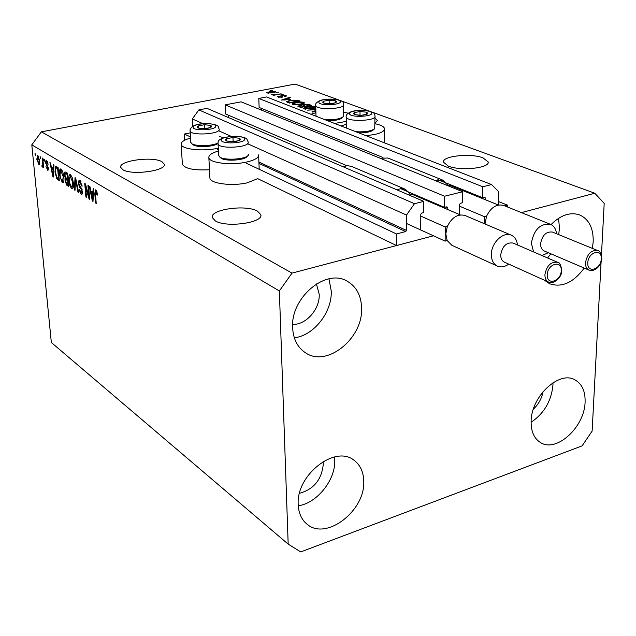 <?xml version="1.0" encoding="UTF-8"?>
<svg xmlns="http://www.w3.org/2000/svg" width="636" height="636" viewBox="0 0 636 636"><rect width="100%" height="100%" fill="white"/><g stroke="black" fill="none" stroke-linecap="round" stroke-linejoin="round"><path stroke-width="0.95" d="M504.809 205.905L507.568 205.19L498.545 201.564M507.568 205.19L507.52 206.994M485.308 199.712L484.966 197.192L482.557 197.693L482.78 186.753L491.58 184.567L498.791 191.794L498.465 205.007M491.58 184.567L266.556 96.958L258.788 98.445L482.78 186.753M382.991 157.482L259.138 107.46L258.788 98.445M482.557 197.693L437.846 179.638M261.738 110.211L261.674 108.486M462.69 191.738L444.572 196.23L225.184 104.868L241.084 101.832L462.69 191.738L462.523 202.765L460.424 203.289L459.645 204.402L459.502 214.555M346.859 165.702L225.613 113.995L225.184 104.868M447.331 209.355L446.965 206.811L444.461 207.328L400.656 188.646M444.461 207.328L444.572 196.23M228.34 117.509L228.229 115.108M601.092 262L592.124 431.105L582.099 445.876L300.725 551.921L288.18 544.13L279.355 290.962L292.011 273.114L433.474 235.797L396.506 245.552L396.474 233.953L405.681 231.568L406.484 230.439L406.484 215.063L414.473 203.695L423.807 201.381L423.751 212.567L421.581 213.116L420.786 214.245L420.73 229.055M423.807 201.381L207.002 108.351L198.861 109.901L414.473 203.695M202.773 123.615L192.318 118.924L198.861 109.901M406.484 215.063L247.523 143.704M231.019 136.295L219.325 131.048M192.732 126.206L192.318 118.924M190.371 136.875L184.361 134.045L190.148 132.892M396.474 233.953L246.498 163.309M218.371 150.064L217.274 149.547M184.718 140.198L184.361 134.045M396.506 245.552L257.683 178.644L247.325 182.802C232.188 186.435 210.103 183.581 209.92 178.096L208.846 157.625C209.013 162.896 231.218 165.614 246.442 162.093C254.718 160.177 258.773 157.768 258.621 154.89M215.397 220.954C226.527 227.966 263.574 222.759 260.832 214.682L257.381 211.065C245.83 204.339 209.864 209.403 212.289 217.536L215.397 220.954M448.285 166.083C460.329 171.267 490.118 168.103 488.146 161.902L483.05 157.887C470.704 152.894 441.774 156.011 443.538 162.212L448.285 166.083M122.899 169.764C131.954 175.552 166.751 170.774 164.295 164.168L161.87 161.647C152.449 156.082 118.542 160.725 120.713 167.379L122.899 169.764M375.057 123.297L377.387 120.443L375.017 118.105M292.655 324.368C305.9 325.115 319.98 309.12 319.224 294.325L316.426 283.918M299.516 493.305C313.866 489.267 321.792 479.512 323.287 464.049L323.088 461.577M533.35 409.194C538.493 404.377 541.745 398.502 543.096 391.577M585.088 402.055C584.707 427.01 556.413 453.039 540.497 442.545C534.105 438.546 530.981 431.478 531.124 421.35C531.1 396.498 559.235 370.255 575.024 379.891C582.059 383.921 585.406 391.307 585.088 402.055M553.002 382.729L552.97 384.891C551.436 400.934 544.138 413.4 531.1 422.288M363.744 481.182C365.462 510.78 325.91 541.22 306.894 524.064C301.488 519.548 298.594 513.061 298.212 504.61C295.955 475.14 335.077 444.58 353.982 460.233C360.246 464.916 363.498 471.896 363.744 481.182M334.536 456.95L334.751 460.098C335.633 479.862 317.229 503.06 298.268 505.819M361.598 307.991C363.188 338.336 326.928 367.815 305.471 352.773C297.513 347.479 293.236 339.115 292.632 327.691C290.477 297.704 325.91 268.01 347.2 281.207C356.383 286.566 361.184 295.486 361.598 307.991M328.947 278.846L331.261 291.018C332.159 312.252 313.842 335.577 294.325 337.803M551.054 224.572C560.65 215.063 570.142 211.836 579.523 214.881C588.936 219.134 593.499 228.109 593.197 241.815L592.386 248.398M584.222 268.066C573.457 282.615 561.946 287.854 549.687 283.775L544.456 280.23M558.591 218.283L559.449 228.197L558.71 234.628M550.808 253.788L547.62 257.985M209.483 169.756C193.885 170.528 184.845 168.683 182.373 164.223L182.341 163.73M218.275 148.132L217.21 148.371C202.447 151.646 181.347 149.214 181.188 144.324C181.014 141.955 184.098 139.88 190.442 138.107M375.065 123.758C380.861 124.942 384.017 126.564 384.526 128.631C384.661 130.992 381.338 132.956 374.564 134.506L366.082 135.707M315.925 112.747L311.004 114.265M334.56 123.432L346.366 121.412M288.18 544.13L51.341 342.51L31.8 144.849L41.372 131.835L295.12 84.079L338.734 99.963M314.963 112.977L315.909 112M315.853 109.686L307.617 110.155L315.846 109.336M315.885 111.046L312.721 112.127L311.966 111.841L315.869 110.553M315.806 107.707L312.658 108.851L304.183 108.915L303.452 108.319L306.973 106.745L311.545 106.252L315.79 106.983M303.698 102.324L304.421 102.881L304.048 103.422L301.074 104.407L292.703 104.479L291.996 103.906L295.517 102.356L300.049 101.871L303.698 102.324L303.73 103.612M290.453 99.184L281.478 100.059L289.968 97.181L290.692 97.459L288.108 98.294L290.461 99.51M270.101 90.487L272.264 90.455L270.101 90.487M292.011 273.114L41.372 131.835M521.425 212.599L594.819 193.241L371.67 111.96M369.882 111.308L340.427 100.583M209.888 177.531L209.92 178.096M269.298 91.544L275.595 91.838L272.979 92.904L267.215 92.967L266.746 92.602L269.314 91.934M276.31 92.848L278.489 92.824L276.31 92.848M276.557 94.351L281.199 93.858L273.536 95.321L272.86 95.058L274.084 94.828L271.683 94.565L276.565 94.74M280.977 94.629L283.163 94.597L280.977 94.629M281.859 95.44L285.954 95.583L286.502 95.972L285.127 96.68L284.3 96.441L285.151 96.02L284.809 95.774L282.726 95.662L282.177 95.901L282.845 96.72L281.74 97.284L277.471 96.712L278.655 96.1L279.474 96.338L279.093 96.903L280.897 97.054L281.319 96.831L280.595 95.98L281.859 95.44L282.217 97.109M290 100.281L297.95 100.218L299.954 100.981L289.269 103.072L286.407 101.72L290 100.281L290.016 100.695M304.04 104.344L309.279 104.527L311.425 105.338L300.661 107.468L297.791 106.148L304.04 104.344L304.056 104.813M88.865 196.254L87.943 185.41L88.571 185.792L89.724 199.402L89.056 198.989L85.598 186.626L86.52 197.422L85.9 197.041L84.739 183.486L85.407 183.891L88.865 196.254L89.445 196.126M78.276 183.16L79.087 180.155L79.794 180.354L82.171 186.117L81.567 185.919L79.874 181.904L79.381 181.761L78.88 183.494L82.497 191.619L81.742 194.433L81.098 194.242L78.944 189.123L79.54 189.321L80.947 192.66L81.424 192.803L81.877 191.205L81.567 189.719L79.468 186.928L78.276 183.16L78.864 183.041M74.396 189.941L75.048 177.675L75.676 178.048L78.61 192.541L77.982 192.151L75.533 179.455L75.024 190.331L74.396 189.941L75.048 189.806M70.477 174.765L72.369 177.889L73.363 182.834C73.72 186.03 73.379 187.954 72.329 188.614L71.693 188.431C70.079 186.785 69.117 184.043 68.815 180.219L68.966 175.79L69.857 174.598L70.477 174.765M61.008 169.089L62.861 172.157L63.846 177.039C64.204 180.211 63.878 182.119 62.861 182.771L62.248 182.604L59.41 174.495L59.546 170.114L60.42 168.922L61.008 169.089M40.259 158.531L40.076 156.687L40.632 157.02L40.807 158.857L40.259 158.531L40.768 158.428M36.777 159.183L37.763 155.144L39.71 160.868L39.098 164.899L36.777 159.183L37.285 159.079M95.813 189.965L96.863 191.523L97.507 195.069L96.879 194.855L95.925 191.563L95.368 192.215L96.219 203.409L95.583 203.019L94.804 193.726L95.368 189.838L95.813 189.965M279.355 290.962L31.8 144.849M53.265 168.286L53.384 164.668L53.981 165.026L53.448 177.007L52.891 176.665L49.918 162.593L50.506 162.951L51.357 167.133L53.837 168.174M45.482 162.641L46.054 160.264L46.515 160.391L48.145 164.231L46.611 161.719L46.023 162.744L48.463 168.238L47.938 170.305L45.943 166.696L47.326 168.81L47.915 168.087L45.482 162.641L46.007 162.53M43.995 160.781L43.812 158.928L44.377 159.262L44.552 161.115L43.995 160.781L44.512 160.677M42.692 162.832L42.222 157.974L42.771 158.308L43.677 167.681L43.121 167.34L42.978 165.853L42.62 167.141L41.92 166.29L41.992 165.082L42.501 165.511L42.771 164.684L42.692 162.832L43.2 162.737M35.203 155.478L35.02 153.65L35.568 153.976L35.743 155.804L35.203 155.478L35.703 155.383M54.95 171.863L55.722 166.298L58.083 167.491L59.299 180.616L56.827 178.867L54.95 171.863L55.491 171.752M64.347 174.932L64.983 171.847L67.472 173.127L68.664 186.404L66.899 185.315L65.039 181.037L65.421 178.652L64.347 174.932L64.904 174.821M92.943 192.303L93.134 188.526L93.802 188.932L92.991 201.421L92.371 201.04L89.279 186.213L89.938 186.61L90.813 191.015L93.587 192.167M594.819 193.241L604.2 203.393L601.449 255.219M348.178 113.2L343.679 112.087M341.031 125.96L346.413 124.259M219.603 136.676L223.864 137.63M218.418 151.042C211.852 152.894 208.664 155.089 208.846 157.625M97.475 194.727L96.879 194.855M96.807 191.372L95.925 191.563M96.179 202.884L95.583 203.019M95.408 193.598L94.804 193.726M53.464 176.546L52.891 176.665M53.822 168.604L51.683 168.763L53.042 175.48L53.225 169.701L51.683 168.763M53.623 173.064L53.066 173.175M53.774 169.589L53.225 169.701M53.519 175.385L53.042 175.48M48.105 163.961L47.597 164.064M47.438 161.552L46.611 161.719M48.304 169.995L47.469 170.162M48.431 167.984L47.915 168.087M48.257 167.077L47.668 167.196M43.638 167.236L43.121 167.34M43.494 165.75L42.978 165.853M42.954 166.083L41.92 166.29M43.447 165.265L42.628 165.432M43.375 164.565L42.771 164.684M39.456 164.644L38.709 164.788M38.589 163.468L39.162 160.534L37.683 156.416L37.317 159.421L38.589 163.468M39.663 160.439L39.162 160.534M38.653 156.313L37.882 156.464M58.297 178.565L56.827 178.867M56.699 167.745L56.874 166.767M58.083 167.538L56.024 167.88L55.451 169.16L55.531 172.229L56.795 177.388L58.576 178.732L57.645 168.683L56.024 167.88M59.108 178.621L58.576 178.732M58.178 168.572L57.645 168.683M58.107 167.793L56.652 168.087M63.409 182.357L62.248 182.604M63.648 181.872L63.067 181.085M59.951 174.383L59.41 174.495M61.231 170.416L61.366 169.74L59.546 170.114M62.097 181.061L62.559 181.188L63.258 176.665L60.722 170.52L59.999 174.884L60.515 178.008L62.097 181.061M63.799 176.554L63.258 176.665M62.145 170.432L61.159 170.631M65.595 180.918L65.039 181.037M66.852 179.487L66.995 178.716M66.518 178.422L65.421 178.652M66.128 173.556L66.224 172.38M67.472 173.135L65.285 173.437L64.936 175.274L66.343 178.319L67.44 178.986L67.019 174.328L65.285 173.437M68.028 179.344L65.961 179.67L65.611 181.181L66.963 183.891L67.933 184.488L67.575 180.537L65.961 179.67M68.481 184.376L67.933 184.488M68.124 180.417L67.575 180.537M67.988 178.867L67.44 178.986M67.567 174.208L67.019 174.328M67.488 173.278L65.842 173.62M72.909 188.177L71.693 188.431M73.132 187.723L72.52 186.912M69.372 180.099L68.815 180.219M70.66 176.108L70.803 175.409L68.966 175.79M71.55 186.881L72.027 187.016L72.758 182.445L70.167 176.212L69.411 180.616L69.928 183.772L71.55 186.881M73.315 182.325L72.758 182.445M71.629 176.124L70.62 176.331M78.506 192.04L77.982 192.151M75.946 179.368L75.533 179.455M82.139 185.799L81.567 185.919M80.963 181.673L79.874 181.904M82.259 193.996L81.098 194.242M82.449 193.431L81.917 192.7M82.442 191.086L81.877 191.205M82.116 189.608L81.567 189.719M80.406 186.73L79.468 186.928M80.104 181.61L80.231 180.696M89.684 198.853L89.056 198.989M86.138 186.507L85.598 186.626M86.48 196.914L85.9 197.041M93.023 200.897L92.371 201.04M92.538 192.438L92.451 192M93.564 192.652L91.155 192.74L92.562 199.807L92.872 193.781L91.155 192.74M93.261 197.263L92.633 197.406M93.492 193.646L92.872 193.781M93.102 199.696L92.562 199.807M275.15 92.307L275.126 91.465M268.328 92.769L272.303 92.649L274.291 91.878L270.038 91.783L268.05 92.554L268.344 93.214M273.067 94.883L273.051 94.343M274.887 95.058L274.871 94.605M285.977 96.418L285.954 95.583M282.177 95.901L282.225 97.165L282.193 95.941M278.695 97.316L278.655 96.1M279.109 97.388L279.093 96.903M281.335 97.348L281.319 96.847M281.335 97.3L281.915 97.165M289.984 97.69L289.968 97.181M288.132 99.017L288.108 98.294M285.254 99.701L288.983 99.343L287.098 98.62L282.925 99.971L285.262 100.011M297.974 100.941L297.95 100.218M289.825 102.555L298.006 100.957L293.554 100.154L290.684 100.552L287.877 101.625L289.833 102.96M298.014 101.363L298.006 100.957M288.657 102.833L288.633 102.094M295.533 102.778L295.517 102.356M293.951 104.225L300.375 104.137L302.975 102.976L296.193 102.635L293.45 103.811L293.975 104.789M300.391 104.543L300.375 104.137M299.349 105.91L299.333 105.377M301.21 106.943L304.429 106.307L300.232 105.616L299.262 106.061L301.218 107.365M304.437 106.721L304.429 106.307M305.685 106.053L309.446 105.314L307.18 104.527L304.771 104.622L303.674 105.131L305.693 106.474M309.462 105.727L309.446 105.314M306.981 107.182L306.973 106.745M315.281 108.056L315.249 106.713M305.439 108.661L311.942 108.565L314.55 107.389L307.665 107.031L304.914 108.231L305.455 109.233M311.958 108.979L311.942 108.565M353.441 113.685L354.697 114.615L361.224 115.331L367.131 114.114L367.791 113.256L366.479 112.19L359.992 111.483L354.109 112.691L353.441 113.685M361.82 115.299L367.131 114.114L366.479 112.19L359.992 111.483L354.109 112.691L354.697 114.615L359.507 115.347M374.214 129.084L373.388 129.863C371.066 131.875 366.177 132.876 358.736 132.845M355.906 131.747C365.223 132.193 371.496 131.143 374.731 128.591L375.002 116.523M346.469 127.995L346.326 117.143C346.946 122.072 376.568 121.086 375.002 116.197L374.882 115.386M366.503 114.337L366.479 112.19M360.032 115.355L359.992 111.483M225.438 139.912L226.44 140.954L233.007 141.772L239.549 140.421L240.535 139.308L239.502 138.274L232.967 137.463L226.456 138.799L225.438 139.912M226.464 140.151L226.44 140.954L231.432 141.772L235.185 141.574L239.549 140.421L239.502 138.274L232.967 137.463L226.456 138.799L226.464 140.151M247.73 155.796L246.935 156.591C244.526 160.455 224.667 161.552 220.946 158.022L220.843 157.935M218.641 155.271L219.5 156.822C223.61 160.733 245.639 159.509 248.294 155.24L248.716 154.119M233.166 141.764L232.967 137.463M226.559 140.985L226.456 138.799M197.144 127.017L198.05 127.995L204.339 128.758L210.747 127.486L211.772 126.429L210.834 125.467L204.577 124.712L198.201 125.976L197.144 127.017M198.138 127.248L198.05 127.995L202.343 128.75L207.153 128.472L210.747 127.486L210.834 125.467L204.577 124.712L198.201 125.976L198.138 127.248M218.053 143.172C215.572 146.805 196.341 147.894 192.867 144.595L192.78 144.515M190.665 142.035L191.444 143.426C194.847 146.622 212.845 146.232 218.092 142.838L218.053 143.458M204.792 128.734L204.577 124.712M198.313 128.067L198.201 125.976M322.635 102.213L323.788 103.088L330.044 103.755L333.129 103.437L335.848 102.603L336.547 101.792L335.363 100.79L329.13 100.13L323.358 101.275L322.635 102.213M331.595 103.644L335.848 102.603L335.363 100.79L329.13 100.13L323.358 101.275L323.788 103.088L326.586 103.66M342.955 117.008L342.112 117.819C339.839 119.783 335.021 120.753 327.651 120.745M324.893 119.671C334.067 120.077 340.236 119.043 343.408 116.571L343.559 104.868M335.395 102.762L335.363 100.79M329.202 103.779L329.13 100.13M597.625 250.536L552.414 232.053C546.125 231.361 542.182 235.256 540.584 243.739C540.56 247.38 541.785 249.797 544.257 250.982L589.111 270.157C586.623 268.956 585.414 266.476 585.486 262.716C587.219 253.947 591.265 249.892 597.625 250.536C599.43 250.274 600.805 252.905 601.759 258.455M533.604 251.935L531.354 243.27C533.906 229.548 540.282 223.228 550.482 224.317C553.964 225.844 555.983 228.984 556.54 233.738M550.482 224.317L503.593 205.412C496.637 203.727 490.96 207.312 486.564 216.184L484.998 223.975M498.417 205.015L449.429 185.195L448.149 185.505L442.823 180.147L387.857 158.022L380.177 158.261M442.823 180.147L434.945 180.481M486.564 216.184L484.568 216.709L484.417 223.737M448.149 185.505L447.633 185.633M484.568 216.709L459.621 206.239M548.296 252.707L541.975 255.553M557.565 262.286L513.021 243.039C506.423 242.205 502.321 246.156 500.707 254.901C500.715 258.502 501.955 260.919 504.428 262.159L548.598 282.106C546.109 280.85 544.885 278.369 544.917 274.649C546.674 265.61 550.887 261.491 557.565 262.286C559.465 262.207 560.865 264.846 561.755 270.213M508.768 264.115C504.785 266.929 500.985 267.597 497.392 266.126C493.409 264.115 491.397 260.211 491.366 254.408C491.254 242.833 503.291 231.281 511.288 235.177C514.866 236.831 516.925 240.09 517.458 244.955M511.288 235.177L465.147 215.525C457.848 213.624 451.918 217.258 447.339 226.44L445.804 233.905L447.188 240.575L451.87 245.289L497.392 266.126M460.329 214.912L412.088 194.298L410.761 194.624L405.466 189.329L351.557 166.409L347.407 165.67L343.019 166.719M405.466 189.329L401.221 188.606L396.697 189.751M447.339 226.44L445.28 226.973L445.128 241.124L447.188 240.575M410.761 194.624L409.035 195.045M445.28 226.973L420.778 216.105M445.128 241.124L406.484 223.467M485.348 197.891L483.964 197.343M447.347 207.519L445.995 206.939M406.484 230.439L258.908 162.061M405.681 231.568L258.955 163.388M47.899 166.091L46.985 166.274M59.18 179.352L57.733 179.654M68.537 184.965L66.899 185.315M68.052 179.583L66.534 179.893M76.4 181.618L75.954 181.713M81.432 188.065L80.549 188.248M282.44 97.093L282.416 96.187M309.303 105.258L309.279 104.527M300.049 107.23L300.033 106.49M304.374 106.284L304.358 105.544M349.554 113.844C350.118 117.708 373.555 116.762 371.655 112.954C370.836 109.154 347.932 110.068 349.554 113.844M221.336 140.079C220.66 144.404 245.385 143.402 244.637 139.141C245.019 134.88 220.883 135.858 221.336 140.079M248.223 142.313C249.28 147.727 218.235 149.253 218.069 143.792L218.657 155.605M193.177 127.184C192.255 131.247 216.192 130.277 215.739 126.27C216.383 122.271 193.002 123.209 193.177 127.184M190.681 142.321L190.092 129.641C191.754 125.371 197.883 123.328 208.473 123.519C221.058 125.356 217.369 126.588 219.221 129.132L219.245 129.362C219.921 134.395 190.164 135.913 190.029 130.849L190.013 130.555M318.867 102.364C319.137 106.005 341.858 105.091 340.3 101.506C339.799 97.92 317.571 98.811 318.867 102.364M343.496 104.089L343.551 104.582C345.062 109.225 316.036 110.266 315.766 105.576L315.75 105.25M601.259 258.876C602.189 247.953 588.038 252.039 587.807 262.835C586.972 273.774 601.028 269.545 601.259 258.876M561.214 270.674C562.049 259.583 547.373 263.821 547.262 274.784C546.531 285.882 561.111 281.502 561.214 270.674M260.832 214.682L260.855 215.373M488.146 161.902L488.13 162.546M164.295 164.168L164.327 164.605M377.387 120.443L377.387 120.88M259.186 169.287L258.645 155.462M182.373 164.223L181.188 144.324M384.605 142.917L384.526 129.195M95.71 191.508L96.775 191.277M46.325 161.631L47.374 161.425M47.668 168.914L48.495 168.747M42.501 165.511L43.447 165.32M38.796 163.524L39.79 163.325M37.683 156.416L38.613 156.233M62.559 181.188L63.87 180.918M60.722 170.52L62.042 170.249M65.325 173.429L67.154 173.056M72.027 187.016L73.379 186.73M70.167 176.212L71.518 175.934M79.381 181.761L80.836 181.459M81.424 192.803L82.537 192.573M268.05 92.554L268.074 93.182M274.291 91.878L274.315 92.602M285.151 96.02L285.166 96.672M278.791 96.688L278.814 97.34M293.45 103.811L293.474 104.701M302.975 102.976L303.006 103.914M299.262 106.061L299.286 106.935M303.674 105.131L303.698 106.029M304.914 108.231L304.938 109.138M314.55 107.389L314.566 108.351M374.644 114.695C375.622 111.634 361.757 108.692 351.668 111.523C347.288 113.343 345.499 115.18 346.302 117.024M363.442 115.124L363.848 115.084M220.946 158.022L219.5 156.822M218.092 142.838C217.774 138.902 224.103 136.692 237.077 136.199C248.422 137.734 246.363 138.942 248.183 141.9M192.867 144.595L191.444 143.426M316.005 116.213L315.75 105.536C314.995 103.74 316.696 101.983 320.862 100.249C331.205 97.57 344.124 100.035 343.305 103.374M332.66 103.493L333.129 103.437M589.111 270.157C595.391 272.303 601.887 264.608 601.759 258.526M548.598 282.106C552.827 284.936 562.399 277.463 561.747 270.292"/></g></svg>
